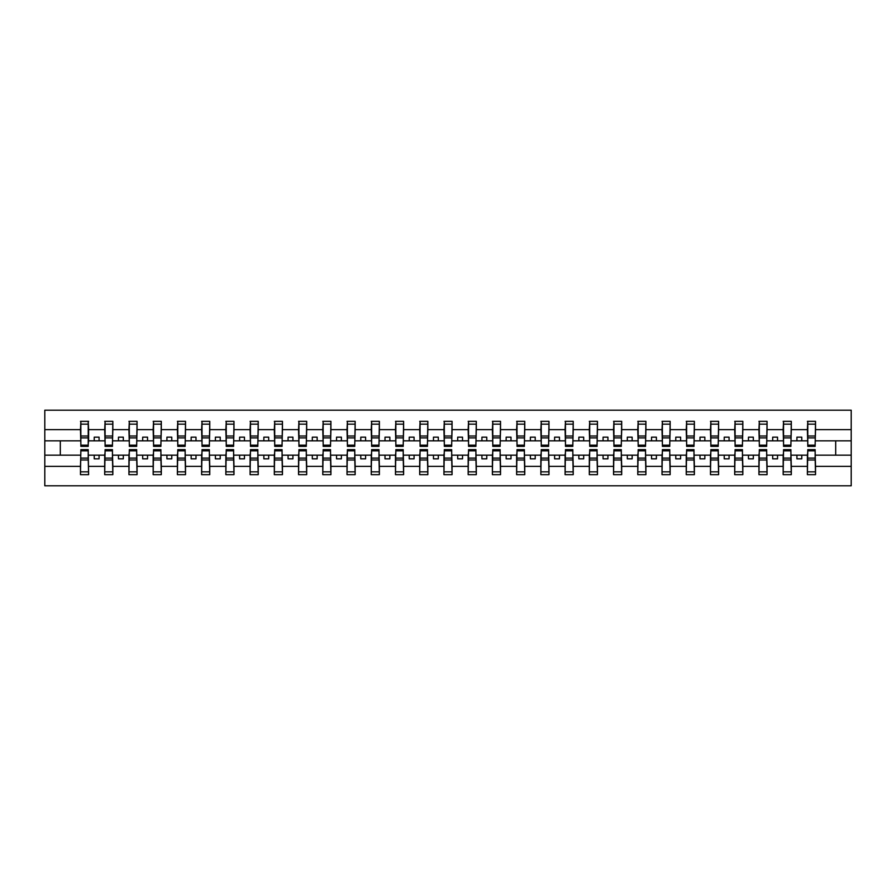 <?xml version="1.0" encoding="UTF-8"?>
<svg xmlns="http://www.w3.org/2000/svg" width="896" height="896" viewBox="0 0 896 896"><rect width="100%" height="100%" fill="white"/><g stroke="black" fill="none" stroke-linecap="round" stroke-linejoin="round"><path stroke-width="1.34" d="M80.853 452.267L80.472 466.368L44.8 466.368L44.8 485.8L851.2 485.8L851.2 466.368L815.528 466.368L815.528 474.656L807.386 474.656L807.778 449.646L815.147 449.646L815.147 458.102L807.778 458.102M807.778 452.267L807.386 455.168L796.925 455.168L796.925 458.853L801.774 458.853L801.774 455.168M807.386 474.656L807.386 455.168M815.147 452.267L815.528 466.368M783.552 452.267L783.16 455.168L772.688 455.168L772.688 458.853L777.538 458.853L777.538 455.168M807.386 466.368L791.302 466.368L791.302 474.656L783.16 474.656L783.16 455.168M790.91 452.267L791.302 466.368M759.315 452.267L758.934 455.168L748.462 455.168L748.462 458.853L753.312 458.853L753.312 455.168M783.16 466.368L767.066 466.368L767.066 474.656L758.934 474.656L758.934 455.168M766.685 452.267L767.066 466.368M735.09 452.267L734.698 455.168L724.226 455.168L724.226 458.853L729.075 458.853L729.075 455.168M758.934 466.368L742.84 466.368L742.84 474.656L734.698 474.656L734.698 455.168M742.448 452.267L742.84 466.368M710.853 452.267L710.472 455.168L700 455.168L700 458.853L704.85 458.853L704.85 455.168M734.698 466.368L718.614 466.368L718.614 474.656L710.472 474.656L710.472 455.168M718.222 452.267L718.614 466.368M686.627 452.267L686.235 455.168L675.774 455.168L675.774 458.853L680.613 458.853L680.613 455.168M710.472 466.368L694.378 466.368L694.378 474.656L686.235 474.656L686.235 455.168M693.986 452.267L694.378 466.368M662.39 452.267L662.01 455.168L651.538 455.168L651.538 458.853L656.387 458.853L656.387 455.168M686.235 466.368L670.152 466.368L670.152 474.656L662.01 474.656L662.01 455.168M669.76 452.267L670.152 466.368M638.165 452.267L637.773 455.168L627.312 455.168L627.312 458.853L632.15 458.853L632.15 455.168M662.01 466.368L645.915 466.368L645.915 474.656L637.773 474.656L637.773 455.168M645.534 452.267L645.915 466.368M613.928 452.267L613.547 455.168L603.075 455.168L603.075 458.853L607.925 458.853L607.925 455.168M637.773 466.368L621.69 466.368L621.69 474.656L613.547 474.656L613.547 455.168M621.298 452.267L621.69 466.368M589.702 452.267L589.31 455.168L578.85 455.168L578.85 458.853L583.688 458.853L583.688 455.168M613.547 466.368L597.453 466.368L597.453 474.656L589.31 474.656L589.31 455.168M597.072 452.267L597.453 466.368M565.466 452.267L565.085 455.168L554.613 455.168L554.613 458.853L559.462 458.853L559.462 455.168M589.31 466.368L573.227 466.368L573.227 474.656L565.085 474.656L565.085 455.168M572.835 452.267L573.227 466.368M541.24 452.267L540.848 455.168L530.387 455.168L530.387 458.853L535.226 458.853L535.226 455.168M565.085 466.368L548.99 466.368L548.99 474.656L540.848 474.656L540.848 455.168M548.61 452.267L548.99 466.368M517.014 452.267L516.622 455.168L506.15 455.168L506.15 458.853L511 458.853L511 455.168M540.848 466.368L524.765 466.368L524.765 474.656L516.622 474.656L516.622 455.168M524.373 452.267L524.765 466.368M492.778 452.267L492.386 455.168L481.925 455.168L481.925 458.853L486.774 458.853L486.774 455.168M516.622 466.368L500.528 466.368L500.528 474.656L492.386 474.656L492.386 455.168M500.147 452.267L500.528 466.368M468.552 452.267L468.16 455.168L457.688 455.168L457.688 458.853L462.538 458.853L462.538 455.168M492.386 466.368L476.302 466.368L476.302 474.656L468.16 474.656L468.16 455.168M475.91 452.267L476.302 466.368M444.315 452.267L443.934 455.168L433.462 455.168L433.462 458.853L438.312 458.853L438.312 455.168M468.16 466.368L452.066 466.368L452.066 474.656L443.934 474.656L443.934 455.168M451.685 452.267L452.066 466.368M420.09 452.267L419.698 455.168L409.226 455.168L409.226 458.853L414.075 458.853L414.075 455.168M443.934 466.368L427.84 466.368L427.84 474.656L419.698 474.656L419.698 455.168M427.448 452.267L427.84 466.368M395.853 452.267L395.472 455.168L385 455.168L385 458.853L389.85 458.853L389.85 455.168M419.698 466.368L403.614 466.368L403.614 474.656L395.472 474.656L395.472 455.168M403.222 452.267L403.614 466.368M371.627 452.267L371.235 455.168L360.774 455.168L360.774 458.853L365.613 458.853L365.613 455.168M395.472 466.368L379.378 466.368L379.378 474.656L371.235 474.656L371.235 455.168M378.986 452.267L379.378 466.368M347.39 452.267L347.01 455.168L336.538 455.168L336.538 458.853L341.387 458.853L341.387 455.168M371.235 466.368L355.152 466.368L355.152 474.656L347.01 474.656L347.01 455.168M354.76 452.267L355.152 466.368M323.165 452.267L322.773 455.168L312.312 455.168L312.312 458.853L317.15 458.853L317.15 455.168M347.01 466.368L330.915 466.368L330.915 474.656L322.773 474.656L322.773 455.168M330.534 452.267L330.915 466.368M298.928 452.267L298.547 455.168L288.075 455.168L288.075 458.853L292.925 458.853L292.925 455.168M322.773 466.368L306.69 466.368L306.69 474.656L298.547 474.656L298.547 455.168M306.298 452.267L306.69 466.368M274.702 452.267L274.31 455.168L263.85 455.168L263.85 458.853L268.688 458.853L268.688 455.168M298.547 466.368L282.453 466.368L282.453 474.656L274.31 474.656L274.31 455.168M282.072 452.267L282.453 466.368M250.466 452.267L250.085 455.168L239.613 455.168L239.613 458.853L244.462 458.853L244.462 455.168M274.31 466.368L258.227 466.368L258.227 474.656L250.085 474.656L250.085 455.168M257.835 452.267L258.227 466.368M226.24 452.267L225.848 455.168L215.387 455.168L215.387 458.853L220.226 458.853L220.226 455.168M250.085 466.368L233.99 466.368L233.99 474.656L225.848 474.656L225.848 455.168M233.61 452.267L233.99 466.368M202.014 452.267L201.622 455.168L191.15 455.168L191.15 458.853L196 458.853L196 455.168M225.848 466.368L209.765 466.368L209.765 474.656L201.622 474.656L201.622 455.168M209.373 452.267L209.765 466.368M177.778 452.267L177.386 455.168L166.925 455.168L166.925 458.853L171.774 458.853L171.774 455.168M201.622 466.368L185.528 466.368L185.528 474.656L177.386 474.656L177.386 455.168M185.147 452.267L185.528 466.368M153.552 452.267L153.16 455.168L142.688 455.168L142.688 458.853L147.538 458.853L147.538 455.168M177.386 466.368L161.302 466.368L161.302 474.656L153.16 474.656L153.16 455.168M160.91 452.267L161.302 466.368M129.315 452.267L128.934 455.168L118.462 455.168L118.462 458.853L123.312 458.853L123.312 455.168M153.16 466.368L137.066 466.368L137.066 474.656L128.934 474.656L128.934 455.168M136.685 452.267L137.066 466.368M105.09 452.267L104.698 455.168L94.226 455.168L94.226 458.853L99.075 458.853L99.075 455.168M128.934 466.368L112.84 466.368L112.84 474.656L104.698 474.656L104.698 455.168M112.448 452.267L112.84 466.368M807.778 445.189L815.147 445.189L815.147 446.354L807.778 446.354L807.778 421.344L807.386 429.632L791.302 429.632L790.91 443.733M807.778 443.733L807.386 429.632M783.552 445.189L790.91 445.189L790.91 446.354L783.552 446.354L783.552 421.344L783.16 429.632L767.066 429.632L766.685 443.733M783.552 443.733L783.16 429.632M759.315 445.189L766.685 445.189L766.685 446.354L759.315 446.354L759.315 421.344L758.934 429.632L742.84 429.632L742.448 443.733M759.315 443.733L758.934 429.632M735.09 445.189L742.448 445.189L742.448 446.354L735.09 446.354L735.09 421.344L734.698 429.632L718.614 429.632L718.222 443.733M735.09 443.733L734.698 429.632M710.853 445.189L718.222 445.189L718.222 446.354L710.853 446.354L710.853 421.344L710.472 429.632L694.378 429.632L693.986 443.733M710.853 443.733L710.472 429.632M686.627 445.189L693.986 445.189L693.986 446.354L686.627 446.354L686.627 421.344L686.235 429.632L670.152 429.632L669.76 443.733M686.627 443.733L686.235 429.632M662.39 445.189L669.76 445.189L669.76 446.354L662.39 446.354L662.39 421.344L662.01 429.632L645.915 429.632L645.534 443.733M662.39 443.733L662.01 429.632M638.165 445.189L645.534 445.189L645.534 446.354L638.165 446.354L638.165 421.344L637.773 429.632L621.69 429.632L621.298 443.733M638.165 443.733L637.773 429.632M613.928 445.189L621.298 445.189L621.298 446.354L613.928 446.354L613.928 421.344L613.547 429.632L597.453 429.632L597.072 443.733M613.928 443.733L613.547 429.632M589.702 445.189L597.072 445.189L597.072 446.354L589.702 446.354L589.702 421.344L589.31 429.632L573.227 429.632L572.835 443.733M589.702 443.733L589.31 429.632M565.466 445.189L572.835 445.189L572.835 446.354L565.466 446.354L565.466 421.344L565.085 429.632L548.99 429.632L548.61 443.733M565.466 443.733L565.085 429.632M541.24 445.189L548.61 445.189L548.61 446.354L541.24 446.354L541.24 421.344L540.848 429.632L524.765 429.632L524.373 443.733M541.24 443.733L540.848 429.632M517.014 445.189L524.373 445.189L524.373 446.354L517.014 446.354L517.014 421.344L516.622 429.632L500.528 429.632L500.147 443.733M517.014 443.733L516.622 429.632M492.778 445.189L500.147 445.189L500.147 446.354L492.778 446.354L492.778 421.344L492.386 429.632L476.302 429.632L475.91 443.733M492.778 443.733L492.386 429.632M468.552 445.189L475.91 445.189L475.91 446.354L468.552 446.354L468.552 421.344L468.16 429.632L452.066 429.632L451.685 443.733M468.552 443.733L468.16 429.632M444.315 445.189L451.685 445.189L451.685 446.354L444.315 446.354L444.315 421.344L443.934 429.632L427.84 429.632L427.448 443.733M444.315 443.733L443.934 429.632M420.09 445.189L427.448 445.189L427.448 446.354L420.09 446.354L420.09 421.344L419.698 429.632L403.614 429.632L403.222 443.733M420.09 443.733L419.698 429.632M395.853 445.189L403.222 445.189L403.222 446.354L395.853 446.354L395.853 421.344L395.472 429.632L379.378 429.632L378.986 443.733M395.853 443.733L395.472 429.632M371.627 445.189L378.986 445.189L378.986 446.354L371.627 446.354L371.627 421.344L371.235 429.632L355.152 429.632L354.76 443.733M371.627 443.733L371.235 429.632M347.39 445.189L354.76 445.189L354.76 446.354L347.39 446.354L347.39 421.344L347.01 429.632L330.915 429.632L330.534 443.733M347.39 443.733L347.01 429.632M323.165 445.189L330.534 445.189L330.534 446.354L323.165 446.354L323.165 421.344L322.773 429.632L306.69 429.632L306.298 443.733M323.165 443.733L322.773 429.632M298.928 445.189L306.298 445.189L306.298 446.354L298.928 446.354L298.928 421.344L298.547 429.632L282.453 429.632L282.072 443.733M298.928 443.733L298.547 429.632M274.702 445.189L282.072 445.189L282.072 446.354L274.702 446.354L274.702 421.344L274.31 429.632L258.227 429.632L257.835 443.733M274.702 443.733L274.31 429.632M250.466 445.189L257.835 445.189L257.835 446.354L250.466 446.354L250.466 421.344L250.085 429.632L233.99 429.632L233.61 443.733M250.466 443.733L250.085 429.632M226.24 445.189L233.61 445.189L233.61 446.354L226.24 446.354L226.24 421.344L225.848 429.632L209.765 429.632L209.373 443.733M226.24 443.733L225.848 429.632M202.014 445.189L209.373 445.189L209.373 446.354L202.014 446.354L202.014 421.344L201.622 429.632L185.528 429.632L185.147 443.733M202.014 443.733L201.622 429.632M177.778 445.189L185.147 445.189L185.147 446.354L177.778 446.354L177.778 421.344L177.386 429.632L161.302 429.632L160.91 443.733M177.778 443.733L177.386 429.632M153.552 445.189L160.91 445.189L160.91 446.354L153.552 446.354L153.552 421.344L153.16 429.632L137.066 429.632L136.685 443.733M153.552 443.733L153.16 429.632M129.315 445.189L136.685 445.189L136.685 446.354L129.315 446.354L129.315 421.344L128.934 429.632L112.84 429.632L112.448 443.733M129.315 443.733L128.934 429.632M105.09 445.189L112.448 445.189L112.448 446.354L105.09 446.354L105.09 421.344L104.698 429.632L88.614 429.632L88.222 421.344L88.222 446.354L80.853 446.354L80.853 437.898L88.222 437.898M105.09 443.733L104.698 429.632M80.472 466.368L80.472 474.656L88.614 474.656L88.222 452.267M80.853 437.898L80.853 421.344L80.472 429.632L44.8 429.632L44.8 410.2L851.2 410.2L851.2 429.632L815.528 429.632L815.147 443.733M80.853 443.733L80.472 429.632M807.386 421.344L815.528 421.344L815.528 429.632M783.16 421.344L791.302 421.344L791.302 429.632M758.934 421.344L767.066 421.344L767.066 429.632M734.698 421.344L742.84 421.344L742.84 429.632M710.472 421.344L718.614 421.344L718.614 429.632M686.235 421.344L694.378 421.344L694.378 429.632M662.01 421.344L670.152 421.344L670.152 429.632M637.773 421.344L645.915 421.344L645.915 429.632M613.547 421.344L621.69 421.344L621.69 429.632M589.31 421.344L597.453 421.344L597.453 429.632M565.085 421.344L573.227 421.344L573.227 429.632M540.848 421.344L548.99 421.344L548.99 429.632M516.622 421.344L524.765 421.344L524.765 429.632M492.386 421.344L500.528 421.344L500.528 429.632M468.16 421.344L476.302 421.344L476.302 429.632M443.934 421.344L452.066 421.344L452.066 429.632M419.698 421.344L427.84 421.344L427.84 429.632M395.472 421.344L403.614 421.344L403.614 429.632M371.235 421.344L379.378 421.344L379.378 429.632M347.01 421.344L355.152 421.344L355.152 429.632M322.773 421.344L330.915 421.344L330.915 429.632M298.547 421.344L306.69 421.344L306.69 429.632M274.31 421.344L282.453 421.344L282.453 429.632M250.085 421.344L258.227 421.344L258.227 429.632M225.848 421.344L233.99 421.344L233.99 429.632M201.622 421.344L209.765 421.344L209.765 429.632M177.386 421.344L185.528 421.344L185.528 429.632M153.16 421.344L161.302 421.344L161.302 429.632M128.934 421.344L137.066 421.344L137.066 429.632M104.698 421.344L112.84 421.344L112.84 429.632M104.698 466.368L88.614 466.368M80.472 421.344L88.614 421.344M796.925 455.168L791.302 455.168M807.386 440.832L801.774 440.832L801.774 437.147L796.925 437.147L796.925 440.832L791.302 440.832M796.925 440.832L801.774 440.832M772.688 455.168L767.066 455.168M783.16 440.832L777.538 440.832L777.538 437.147L772.688 437.147L772.688 440.832L767.066 440.832M772.688 440.832L777.538 440.832M748.462 455.168L742.84 455.168M758.934 440.832L753.312 440.832L753.312 437.147L748.462 437.147L748.462 440.832L742.84 440.832M748.462 440.832L753.312 440.832M724.226 455.168L718.614 455.168M734.698 440.832L729.075 440.832L729.075 437.147L724.226 437.147L724.226 440.832L718.614 440.832M724.226 440.832L729.075 440.832M700 455.168L694.378 455.168M710.472 440.832L704.85 440.832L704.85 437.147L700 437.147L700 440.832L694.378 440.832M700 440.832L704.85 440.832M675.774 455.168L670.152 455.168M686.235 440.832L680.613 440.832L680.613 437.147L675.774 437.147L675.774 440.832L670.152 440.832M675.774 440.832L680.613 440.832M651.538 455.168L645.915 455.168M662.01 440.832L656.387 440.832L656.387 437.147L651.538 437.147L651.538 440.832L645.915 440.832M651.538 440.832L656.387 440.832M627.312 455.168L621.69 455.168M637.773 440.832L632.15 440.832L632.15 437.147L627.312 437.147L627.312 440.832L621.69 440.832M627.312 440.832L632.15 440.832M603.075 455.168L597.453 455.168M613.547 440.832L607.925 440.832L607.925 437.147L603.075 437.147L603.075 440.832L597.453 440.832M603.075 440.832L607.925 440.832M578.85 455.168L573.227 455.168M589.31 440.832L583.688 440.832L583.688 437.147L578.85 437.147L578.85 440.832L573.227 440.832M578.85 440.832L583.688 440.832M554.613 455.168L548.99 455.168M565.085 440.832L559.462 440.832L559.462 437.147L554.613 437.147L554.613 440.832L548.99 440.832M554.613 440.832L559.462 440.832M530.387 455.168L524.765 455.168M540.848 440.832L535.226 440.832L535.226 437.147L530.387 437.147L530.387 440.832L524.765 440.832M530.387 440.832L535.226 440.832M506.15 455.168L500.528 455.168M516.622 440.832L511 440.832L511 437.147L506.15 437.147L506.15 440.832L500.528 440.832M506.15 440.832L511 440.832M481.925 455.168L476.302 455.168M492.386 440.832L486.774 440.832L486.774 437.147L481.925 437.147L481.925 440.832L476.302 440.832M481.925 440.832L486.774 440.832M457.688 455.168L452.066 455.168M468.16 440.832L462.538 440.832L462.538 437.147L457.688 437.147L457.688 440.832L452.066 440.832M457.688 440.832L462.538 440.832M433.462 455.168L427.84 455.168M443.934 440.832L438.312 440.832L438.312 437.147L433.462 437.147L433.462 440.832L427.84 440.832M433.462 440.832L438.312 440.832M409.226 455.168L403.614 455.168M419.698 440.832L414.075 440.832L414.075 437.147L409.226 437.147L409.226 440.832L403.614 440.832M409.226 440.832L414.075 440.832M385 455.168L379.378 455.168M395.472 440.832L389.85 440.832L389.85 437.147L385 437.147L385 440.832L379.378 440.832M385 440.832L389.85 440.832M360.774 455.168L355.152 455.168M371.235 440.832L365.613 440.832L365.613 437.147L360.774 437.147L360.774 440.832L355.152 440.832M360.774 440.832L365.613 440.832M336.538 455.168L330.915 455.168M347.01 440.832L341.387 440.832L341.387 437.147L336.538 437.147L336.538 440.832L330.915 440.832M336.538 440.832L341.387 440.832M312.312 455.168L306.69 455.168M322.773 440.832L317.15 440.832L317.15 437.147L312.312 437.147L312.312 440.832L306.69 440.832M312.312 440.832L317.15 440.832M288.075 455.168L282.453 455.168M298.547 440.832L292.925 440.832L292.925 437.147L288.075 437.147L288.075 440.832L282.453 440.832M288.075 440.832L292.925 440.832M263.85 455.168L258.227 455.168M274.31 440.832L268.688 440.832L268.688 437.147L263.85 437.147L263.85 440.832L258.227 440.832M263.85 440.832L268.688 440.832M239.613 455.168L233.99 455.168M250.085 440.832L244.462 440.832L244.462 437.147L239.613 437.147L239.613 440.832L233.99 440.832M239.613 440.832L244.462 440.832M215.387 455.168L209.765 455.168M225.848 440.832L220.226 440.832L220.226 437.147L215.387 437.147L215.387 440.832L209.765 440.832M215.387 440.832L220.226 440.832M191.15 455.168L185.528 455.168M201.622 440.832L196 440.832L196 437.147L191.15 437.147L191.15 440.832L185.528 440.832M191.15 440.832L196 440.832M166.925 455.168L161.302 455.168M177.386 440.832L171.774 440.832L171.774 437.147L166.925 437.147L166.925 440.832L161.302 440.832M166.925 440.832L171.774 440.832M142.688 455.168L137.066 455.168M153.16 440.832L147.538 440.832L147.538 437.147L142.688 437.147L142.688 440.832L137.066 440.832M142.688 440.832L147.538 440.832M118.462 455.168L112.84 455.168M128.934 440.832L123.312 440.832L123.312 437.147L118.462 437.147L118.462 440.832L112.84 440.832M118.462 440.832L123.312 440.832M94.226 455.168L88.614 455.168M104.698 440.832L99.075 440.832L99.075 437.147L94.226 437.147L94.226 440.832L88.614 440.832L88.614 429.632M94.226 440.832L99.075 440.832M88.614 440.832L88.222 443.733M80.472 455.168L44.8 455.168L44.8 429.632M44.8 466.368L44.8 455.168M80.472 440.832L44.8 440.832M851.2 466.368L851.2 429.632M60.312 455.168L60.312 440.832M851.2 440.832L835.688 440.832L835.688 455.168L815.528 455.168M851.2 455.168L835.688 455.168M835.688 440.832L815.528 440.832M80.853 436.016L88.222 436.016M80.472 474.656L80.853 449.646L88.222 449.646L88.222 458.102L80.853 458.102M88.222 458.102L88.614 474.656M88.222 459.984L80.853 459.984M112.84 421.344L112.448 445.189M105.09 437.898L112.448 437.898M105.09 436.016L112.448 436.016M137.066 421.344L136.685 445.189M129.315 437.898L136.685 437.898M129.315 436.016L136.685 436.016M161.302 421.344L160.91 445.189M153.552 437.898L160.91 437.898M153.552 436.016L160.91 436.016M185.528 421.344L185.147 445.189M177.778 437.898L185.147 437.898M177.778 436.016L185.147 436.016M104.698 474.656L105.09 449.646L112.448 449.646L112.448 458.102L105.09 458.102M112.448 458.102L112.84 474.656M112.448 459.984L105.09 459.984M128.934 474.656L129.315 449.646L136.685 449.646L136.685 458.102L129.315 458.102M136.685 458.102L137.066 474.656M136.685 459.984L129.315 459.984M153.16 474.656L153.552 449.646L160.91 449.646L160.91 458.102L153.552 458.102M160.91 458.102L161.302 474.656M160.91 459.984L153.552 459.984M177.386 474.656L177.778 449.646L185.147 449.646L185.147 458.102L177.778 458.102M185.147 458.102L185.528 474.656M185.147 459.984L177.778 459.984M209.765 421.344L209.373 445.189M202.014 437.898L209.373 437.898M202.014 436.016L209.373 436.016M201.622 474.656L202.014 449.646L209.373 449.646L209.373 458.102L202.014 458.102M209.373 458.102L209.765 474.656M209.373 459.984L202.014 459.984M233.99 421.344L233.61 445.189M226.24 437.898L233.61 437.898M226.24 436.016L233.61 436.016M225.848 474.656L226.24 449.646L233.61 449.646L233.61 458.102L226.24 458.102M233.61 458.102L233.99 474.656M233.61 459.984L226.24 459.984M258.227 421.344L257.835 445.189M250.466 437.898L257.835 437.898M250.466 436.016L257.835 436.016M250.085 474.656L250.466 449.646L257.835 449.646L257.835 458.102L250.466 458.102M257.835 458.102L258.227 474.656M257.835 459.984L250.466 459.984M282.453 421.344L282.072 445.189M274.702 437.898L282.072 437.898M274.702 436.016L282.072 436.016M274.31 474.656L274.702 449.646L282.072 449.646L282.072 458.102L274.702 458.102M282.072 458.102L282.453 474.656M282.072 459.984L274.702 459.984M306.69 421.344L306.298 445.189M298.928 437.898L306.298 437.898M298.928 436.016L306.298 436.016M298.547 474.656L298.928 449.646L306.298 449.646L306.298 458.102L298.928 458.102M306.298 458.102L306.69 474.656M306.298 459.984L298.928 459.984M330.915 421.344L330.534 445.189M323.165 437.898L330.534 437.898M323.165 436.016L330.534 436.016M322.773 474.656L323.165 449.646L330.534 449.646L330.534 458.102L323.165 458.102M330.534 458.102L330.915 474.656M330.534 459.984L323.165 459.984M355.152 421.344L354.76 445.189M347.39 437.898L354.76 437.898M347.39 436.016L354.76 436.016M347.01 474.656L347.39 449.646L354.76 449.646L354.76 458.102L347.39 458.102M354.76 458.102L355.152 474.656M354.76 459.984L347.39 459.984M379.378 421.344L378.986 445.189M371.627 437.898L378.986 437.898M371.627 436.016L378.986 436.016M371.235 474.656L371.627 449.646L378.986 449.646L378.986 458.102L371.627 458.102M378.986 458.102L379.378 474.656M378.986 459.984L371.627 459.984M403.614 421.344L403.222 445.189M395.853 437.898L403.222 437.898M395.853 436.016L403.222 436.016M395.472 474.656L395.853 449.646L403.222 449.646L403.222 458.102L395.853 458.102M403.222 458.102L403.614 474.656M403.222 459.984L395.853 459.984M427.84 421.344L427.448 445.189M420.09 437.898L427.448 437.898M420.09 436.016L427.448 436.016M419.698 474.656L420.09 449.646L427.448 449.646L427.448 458.102L420.09 458.102M427.448 458.102L427.84 474.656M427.448 459.984L420.09 459.984M452.066 421.344L451.685 445.189M444.315 437.898L451.685 437.898M444.315 436.016L451.685 436.016M443.934 474.656L444.315 449.646L451.685 449.646L451.685 458.102L444.315 458.102M451.685 458.102L452.066 474.656M451.685 459.984L444.315 459.984M476.302 421.344L475.91 445.189M468.552 437.898L475.91 437.898M468.552 436.016L475.91 436.016M468.16 474.656L468.552 449.646L475.91 449.646L475.91 458.102L468.552 458.102M475.91 458.102L476.302 474.656M475.91 459.984L468.552 459.984M500.528 421.344L500.147 445.189M492.778 437.898L500.147 437.898M492.778 436.016L500.147 436.016M524.765 421.344L524.373 445.189M517.014 437.898L524.373 437.898M517.014 436.016L524.373 436.016M548.99 421.344L548.61 445.189M541.24 437.898L548.61 437.898M541.24 436.016L548.61 436.016M573.227 421.344L572.835 445.189M565.466 437.898L572.835 437.898M565.466 436.016L572.835 436.016M597.453 421.344L597.072 445.189M589.702 437.898L597.072 437.898M589.702 436.016L597.072 436.016M621.69 421.344L621.298 445.189M613.928 437.898L621.298 437.898M613.928 436.016L621.298 436.016M645.915 421.344L645.534 445.189M638.165 437.898L645.534 437.898M638.165 436.016L645.534 436.016M492.386 474.656L492.778 449.646L500.147 449.646L500.147 458.102L492.778 458.102M500.147 458.102L500.528 474.656M500.147 459.984L492.778 459.984M516.622 474.656L517.014 449.646L524.373 449.646L524.373 458.102L517.014 458.102M524.373 458.102L524.765 474.656M524.373 459.984L517.014 459.984M540.848 474.656L541.24 449.646L548.61 449.646L548.61 458.102L541.24 458.102M548.61 458.102L548.99 474.656M548.61 459.984L541.24 459.984M565.085 474.656L565.466 449.646L572.835 449.646L572.835 458.102L565.466 458.102M572.835 458.102L573.227 474.656M572.835 459.984L565.466 459.984M589.31 474.656L589.702 449.646L597.072 449.646L597.072 458.102L589.702 458.102M597.072 458.102L597.453 474.656M597.072 459.984L589.702 459.984M613.547 474.656L613.928 449.646L621.298 449.646L621.298 458.102L613.928 458.102M621.298 458.102L621.69 474.656M621.298 459.984L613.928 459.984M637.773 474.656L638.165 449.646L645.534 449.646L645.534 458.102L638.165 458.102M645.534 458.102L645.915 474.656M645.534 459.984L638.165 459.984M670.152 421.344L669.76 445.189M662.39 437.898L669.76 437.898M662.39 436.016L669.76 436.016M662.01 474.656L662.39 449.646L669.76 449.646L669.76 458.102L662.39 458.102M669.76 458.102L670.152 474.656M669.76 459.984L662.39 459.984M694.378 421.344L693.986 445.189M686.627 437.898L693.986 437.898M686.627 436.016L693.986 436.016M686.235 474.656L686.627 449.646L693.986 449.646L693.986 458.102L686.627 458.102M693.986 458.102L694.378 474.656M693.986 459.984L686.627 459.984M718.614 421.344L718.222 445.189M710.853 437.898L718.222 437.898M710.853 436.016L718.222 436.016M710.472 474.656L710.853 449.646L718.222 449.646L718.222 458.102L710.853 458.102M718.222 458.102L718.614 474.656M718.222 459.984L710.853 459.984M742.84 421.344L742.448 445.189M735.09 437.898L742.448 437.898M735.09 436.016L742.448 436.016M734.698 474.656L735.09 449.646L742.448 449.646L742.448 458.102L735.09 458.102M742.448 458.102L742.84 474.656M742.448 459.984L735.09 459.984M767.066 421.344L766.685 445.189M759.315 437.898L766.685 437.898M759.315 436.016L766.685 436.016M758.934 474.656L759.315 449.646L766.685 449.646L766.685 458.102L759.315 458.102M766.685 458.102L767.066 474.656M766.685 459.984L759.315 459.984M791.302 421.344L790.91 445.189M783.552 437.898L790.91 437.898M783.552 436.016L790.91 436.016M783.16 474.656L783.552 449.646L790.91 449.646L790.91 458.102L783.552 458.102M790.91 458.102L791.302 474.656M790.91 459.984L783.552 459.984M815.528 421.344L815.147 445.189M807.778 437.898L815.147 437.898M807.778 436.016L815.147 436.016M815.147 458.102L815.528 474.656M815.147 459.984L807.778 459.984M80.853 445.189L88.222 445.189M80.853 424.155L88.222 424.155M88.222 450.811L80.853 450.811M88.222 471.845L80.853 471.845M105.09 424.155L112.448 424.155M129.315 424.155L136.685 424.155M153.552 424.155L160.91 424.155M177.778 424.155L185.147 424.155M112.448 450.811L105.09 450.811M112.448 471.845L105.09 471.845M136.685 450.811L129.315 450.811M136.685 471.845L129.315 471.845M160.91 450.811L153.552 450.811M160.91 471.845L153.552 471.845M185.147 450.811L177.778 450.811M185.147 471.845L177.778 471.845M202.014 424.155L209.373 424.155M209.373 450.811L202.014 450.811M209.373 471.845L202.014 471.845M226.24 424.155L233.61 424.155M233.61 450.811L226.24 450.811M233.61 471.845L226.24 471.845M250.466 424.155L257.835 424.155M257.835 450.811L250.466 450.811M257.835 471.845L250.466 471.845M274.702 424.155L282.072 424.155M282.072 450.811L274.702 450.811M282.072 471.845L274.702 471.845M298.928 424.155L306.298 424.155M306.298 450.811L298.928 450.811M306.298 471.845L298.928 471.845M323.165 424.155L330.534 424.155M330.534 450.811L323.165 450.811M330.534 471.845L323.165 471.845M347.39 424.155L354.76 424.155M354.76 450.811L347.39 450.811M354.76 471.845L347.39 471.845M371.627 424.155L378.986 424.155M378.986 450.811L371.627 450.811M378.986 471.845L371.627 471.845M395.853 424.155L403.222 424.155M403.222 450.811L395.853 450.811M403.222 471.845L395.853 471.845M420.09 424.155L427.448 424.155M427.448 450.811L420.09 450.811M427.448 471.845L420.09 471.845M444.315 424.155L451.685 424.155M451.685 450.811L444.315 450.811M451.685 471.845L444.315 471.845M468.552 424.155L475.91 424.155M475.91 450.811L468.552 450.811M475.91 471.845L468.552 471.845M492.778 424.155L500.147 424.155M517.014 424.155L524.373 424.155M541.24 424.155L548.61 424.155M565.466 424.155L572.835 424.155M589.702 424.155L597.072 424.155M613.928 424.155L621.298 424.155M638.165 424.155L645.534 424.155M500.147 450.811L492.778 450.811M500.147 471.845L492.778 471.845M524.373 450.811L517.014 450.811M524.373 471.845L517.014 471.845M548.61 450.811L541.24 450.811M548.61 471.845L541.24 471.845M572.835 450.811L565.466 450.811M572.835 471.845L565.466 471.845M597.072 450.811L589.702 450.811M597.072 471.845L589.702 471.845M621.298 450.811L613.928 450.811M621.298 471.845L613.928 471.845M645.534 450.811L638.165 450.811M645.534 471.845L638.165 471.845M662.39 424.155L669.76 424.155M669.76 450.811L662.39 450.811M669.76 471.845L662.39 471.845M686.627 424.155L693.986 424.155M693.986 450.811L686.627 450.811M693.986 471.845L686.627 471.845M710.853 424.155L718.222 424.155M718.222 450.811L710.853 450.811M718.222 471.845L710.853 471.845M735.09 424.155L742.448 424.155M742.448 450.811L735.09 450.811M742.448 471.845L735.09 471.845M759.315 424.155L766.685 424.155M766.685 450.811L759.315 450.811M766.685 471.845L759.315 471.845M783.552 424.155L790.91 424.155M790.91 450.811L783.552 450.811M790.91 471.845L783.552 471.845M807.778 424.155L815.147 424.155M815.147 450.811L807.778 450.811M815.147 471.845L807.778 471.845"/></g></svg>
